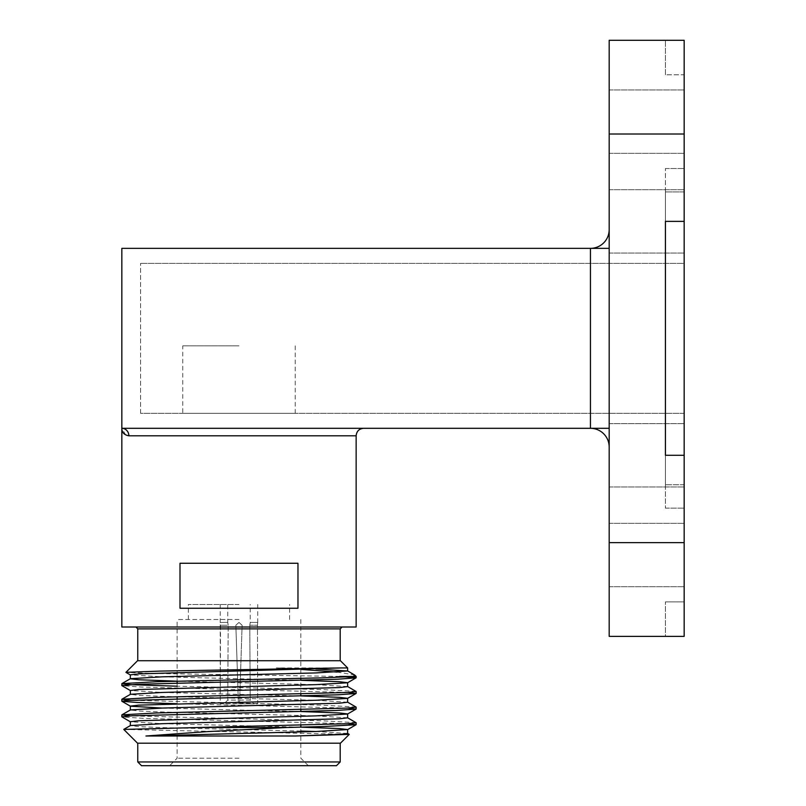 <?xml version="1.0" encoding="UTF-8"?>
<svg xmlns="http://www.w3.org/2000/svg" width="806" height="806" viewBox="0 0 806 806"><rect width="100%" height="100%" fill="white"/><g stroke="black" fill="none" stroke-linecap="round" stroke-linejoin="round"><path stroke-width="0.6" stroke-dasharray="4.03 3.02" d="M238.989 345.834L182.761 345.834L238.989 345.834M182.761 413.307L295.218 413.307L182.761 413.307L182.761 345.834M340.434 660.729L137.544 660.729M341.049 667.932L276.236 667.932L301.353 669.443M337.15 672.083L354.549 674.924M353.129 676.436L356.141 676.436M339.729 676.436L150.077 673.413L125.958 672.395M137.544 743.203L340.434 743.203M123.771 729.43L349.23 734.326M356.071 722.66L321.826 720.796L130.29 715.879M356.071 707.043L321.826 705.169L130.25 700.263M356.071 691.417L321.826 689.553L177.129 686.208M347.86 723.687L144.284 718.398L121.908 716.917M347.799 708.071L177.129 703.719M347.749 692.455L141.806 687.055L121.908 685.674M238.989 743.203L137.766 743.203L238.989 743.203M340.203 761.952L137.766 761.952M238.989 765.7L308.345 765.7L238.989 765.7M141.524 765.7L336.455 765.7M238.989 660.729L137.766 660.729L238.989 660.729M356.141 626.997L121.837 626.997M238.989 619.492L177.129 619.492L238.989 619.492M238.989 758.204L177.129 758.204L238.989 758.204M238.989 604.5L188.382 604.5L238.989 604.5M227.766 700.092L224.008 703.84L227.766 700.092L238.304 700.092L235.856 625.234L238.989 622.444L242.112 625.234L238.989 622.444L235.856 625.234L238.304 700.092L227.766 700.092L228.189 625.234L227.766 700.092M220.24 604.5L220.24 622.444L227.745 622.423L220.24 622.444L220.25 703.84L238.425 703.84L238.304 700.092L238.425 703.84L220.25 703.84L224.008 703.84L220.25 703.84L220.512 625.234L228.189 625.234L227.745 622.423L228.189 625.234L220.512 625.234L220.24 622.444L227.745 622.444L227.745 604.5M239.674 700.092L239.553 703.84L239.674 700.092L250.213 700.092L253.971 703.84L250.213 700.092L239.674 700.092L242.112 625.234L239.674 700.092M253.971 703.84L239.553 703.84L253.971 703.84M249.789 625.234L250.213 700.092L249.789 625.234L250.233 622.423L249.789 625.234L257.467 625.234L249.789 625.234M257.729 604.5L257.729 622.444L250.233 622.423L257.729 622.423L257.467 625.234L257.729 622.444L250.233 622.423L250.233 604.5M238.425 703.84L235.856 625.234L238.989 622.444L242.112 625.234L239.553 703.84L257.729 703.84L257.467 625.234L257.729 703.84L239.553 703.84L242.112 625.234L238.989 622.444L235.856 625.234L238.425 703.84M347.638 733.46L315.811 731.505M300.84 731.062L162.167 727.596L138.612 726.619L130.421 725.551M347.638 717.834L315.811 715.879L162.167 711.98L138.612 711.003L130.421 709.935M347.638 702.217L315.811 700.263L162.167 696.354L138.612 695.377L130.421 694.319M347.638 686.591L315.811 684.647L177.129 681.171L177.129 619.492M315.811 669.02L276.236 667.932M308.345 765.7L300.84 758.204L300.84 727.153L162.167 723.697L130.34 721.743M300.84 725.259L300.84 711.537L162.167 708.071M300.84 709.643L300.84 695.921L162.167 692.455L130.34 690.5M300.84 694.016L300.84 680.294L162.167 676.828L130.34 674.884M180 608.248L180 563.263L297.968 563.263L297.968 608.248L180 608.248M297.968 563.263L180 563.263L297.968 563.263M665.424 74.787L665.424 40.3L665.424 74.787L684.163 74.787L684.163 40.3L684.163 74.787L665.424 74.787M665.424 40.3L609.185 40.3L609.185 134.018L684.163 134.018L684.163 40.3L665.424 40.3M684.163 542.64L609.185 542.64L609.185 636.367L684.163 636.367L684.163 601.88L665.424 601.88L684.163 601.88L684.163 636.367L665.424 636.367L665.424 601.88L665.424 636.367L684.163 636.367L684.163 423.624L684.163 486.975L684.163 423.624L684.163 455.299L665.424 455.299L665.424 221.368L665.424 455.299L684.163 455.299L665.424 455.299L684.163 455.299L665.424 455.299L665.424 221.368L665.424 455.299L665.424 221.368L684.163 221.368L684.163 455.299L684.163 134.018M665.424 484.728L665.424 191.939L665.424 508.153L665.424 484.728L684.163 484.728L684.163 508.153L684.163 191.939L684.163 484.728L665.424 484.728M665.424 191.939L665.424 168.514L665.424 191.939L684.163 191.939L684.163 168.514L684.163 191.939L665.424 191.939M665.424 508.153L684.163 508.153L665.424 508.153M684.163 221.368L665.424 221.368L684.163 221.368L665.424 221.368L684.163 221.368L684.163 455.299M665.424 168.514L684.163 168.514L665.424 168.514M609.185 447.048L609.185 229.619L609.185 447.048A18.74 18.74 0 0 0 590.445 428.308L121.837 428.308A7.496 7.042 90 0 1 128.879 435.804L356.141 435.804M125.716 434.998L121.837 428.308L363.637 428.308L121.837 428.308L121.837 248.359L590.445 248.359A18.74 18.74 0 0 0 609.185 229.619M125.766 435.028L128.879 435.804M140.576 413.307L140.576 263.361L140.576 413.307L684.163 413.307L684.163 263.361L140.576 263.361L684.163 263.361L684.163 413.307L140.576 413.307M609.185 555.012L609.185 586.697L609.185 555.012M684.163 555.012L684.163 586.697L684.163 555.012M609.185 121.646L609.185 153.331L609.185 121.646M684.163 121.646L684.163 153.331L684.163 121.646M609.185 455.299L609.185 423.624L609.185 455.299M609.185 221.368L609.185 189.692L609.185 221.368M609.185 542.64L609.185 134.018M137.766 628.871L340.203 628.871M609.185 248.359L590.445 248.359L590.445 428.308L609.185 428.308M295.218 413.307L295.218 345.834M177.129 683.065L177.129 696.797M177.129 698.691L177.129 712.423M177.129 714.317L177.129 758.204L169.633 765.7M300.84 619.492L300.84 678.4M289.596 619.492L289.596 604.5M188.382 619.492L188.382 604.5M609.185 586.697L684.163 586.697L609.185 586.697M609.185 523.336L684.163 523.336L609.185 523.336M609.185 153.331L684.163 153.331L609.185 153.331M609.185 89.97L684.163 89.97L609.185 89.97M609.185 486.975L684.163 486.975L609.185 486.975M609.185 423.624L684.163 423.624L609.185 423.624M609.185 253.044L684.163 253.044L609.185 253.044M609.185 189.692L684.163 189.692L609.185 189.692"/><path stroke-width="1.21" d="M177.129 683.065L177.129 681.181L138.612 679.76L130.34 678.783L130.34 674.884L138.612 673.907L341.049 667.932L159.88 671.096L125.938 672.335L137.544 660.729L340.434 660.729L347.638 667.932L341.049 667.932L347.638 667.932L347.638 670.975L315.811 669.02M301.353 669.443L337.15 672.083M347.557 670.884L354.821 675.126L353.129 676.436L339.729 676.436L356.141 677.786L347.557 682.783L315.811 684.647L138.612 689.523L130.34 690.5L130.34 694.409M354.821 675.126L356.141 676.436L321.826 677.836L156.152 681.745L121.908 683.609L121.837 685.584L137.504 684.284L337.795 679.196L356.071 677.866M347.557 733.369L349.25 734.387L340.434 743.203L137.544 743.203L123.771 729.43L199.576 727.496L286.775 727.496L324.375 726.498L356.071 724.715L347.86 723.687M349.25 734.387L295.087 735.999L145.946 735.999L206.628 731.667L286.775 727.496M199.576 727.496L347.215 723.717L356.141 722.75L347.557 717.743M130.29 715.879L121.908 714.851L156.152 712.978L347.215 708.101L356.141 707.124L347.557 702.127M130.25 700.263L121.908 699.235L156.152 697.361L347.215 692.485L356.141 691.508L347.557 686.5M177.129 686.208L130.753 684.667L121.837 683.69M130.421 721.833L121.837 716.836L132.023 715.788L335.961 710.499L356.071 709.099L347.799 708.071M177.129 703.719L137.584 702.51L121.908 701.291L127.096 700.464L338.006 694.802L356.071 693.482L347.749 692.455M130.421 690.591L121.837 685.584M137.766 743.203L137.766 761.952L340.203 761.952L340.203 743.203M340.203 761.952L336.455 765.7L141.524 765.7L137.766 761.952M609.185 428.308L590.445 428.308A18.74 18.74 0 0 1 609.185 447.048A18.74 18.74 0 0 0 590.445 428.308L121.837 428.308L121.837 626.997L356.141 626.997L356.141 435.804L128.879 435.804C124.225 434.998 121.877 432.5 121.837 428.308A7.496 7.042 -90 0 1 128.879 435.804M295.087 735.999L339.366 734.427L347.638 733.46L347.638 729.551L339.366 728.574L300.84 727.163L300.84 725.259M315.811 731.505L300.84 731.062M123.792 729.38L130.421 725.551L162.167 723.697L339.366 718.811L347.638 717.834L347.638 713.935L339.366 712.957L300.84 711.537L300.84 709.643M121.908 714.851L130.421 709.935L162.167 708.071L339.366 703.195L347.638 702.217L347.638 698.308L339.366 697.331L300.84 695.921L300.84 694.016M121.908 699.235L130.421 694.319L162.167 692.455L339.366 687.568L347.638 686.591L347.638 682.692L339.366 681.715L300.84 680.304L300.84 678.4M121.908 683.609L130.421 678.692L162.167 676.828L315.811 672.929L347.638 670.975M145.946 735.999L315.811 731.505L347.638 729.551M130.34 725.642L130.34 721.743L138.612 720.765L315.811 715.879L347.557 714.025L356.071 709.099M162.167 708.071L130.421 706.207L121.908 701.291M130.34 710.026L130.34 706.116L138.612 705.139L315.811 700.263L347.557 698.399L356.071 693.482M297.968 608.248L180 608.248L180 563.263L297.968 563.263L297.968 608.248M665.424 221.368L665.424 455.299L684.163 455.299L684.163 221.368L665.424 221.368M590.445 428.308L590.445 248.359A18.74 18.74 0 0 0 609.185 229.619A18.74 18.74 0 0 1 590.445 248.359L121.837 248.359L121.837 428.308M609.185 636.367L609.185 542.64L684.163 542.64L684.163 636.367L609.185 636.367M684.163 134.018L609.185 134.018L609.185 40.3L684.163 40.3L684.163 221.368M609.185 134.018L609.185 542.64M684.163 455.299L684.163 542.64M340.203 660.729L340.203 628.871L137.766 628.871L137.766 660.729M590.445 248.359L609.185 248.359M121.837 699.316L121.837 701.21M121.837 714.932L121.837 716.836M356.141 676.436L356.141 677.786M356.141 691.508L356.141 693.402M356.141 707.124L356.141 709.008M356.141 722.74L356.141 724.624M177.129 696.797L177.129 698.691M177.129 712.423L177.129 714.317M340.203 628.871L342.076 626.997M137.766 628.871L135.892 626.997M356.071 724.725L347.557 729.642M130.421 674.975L125.958 672.395M356.141 435.804C356.584 431.25 359.083 428.752 363.637 428.308"/></g></svg>
